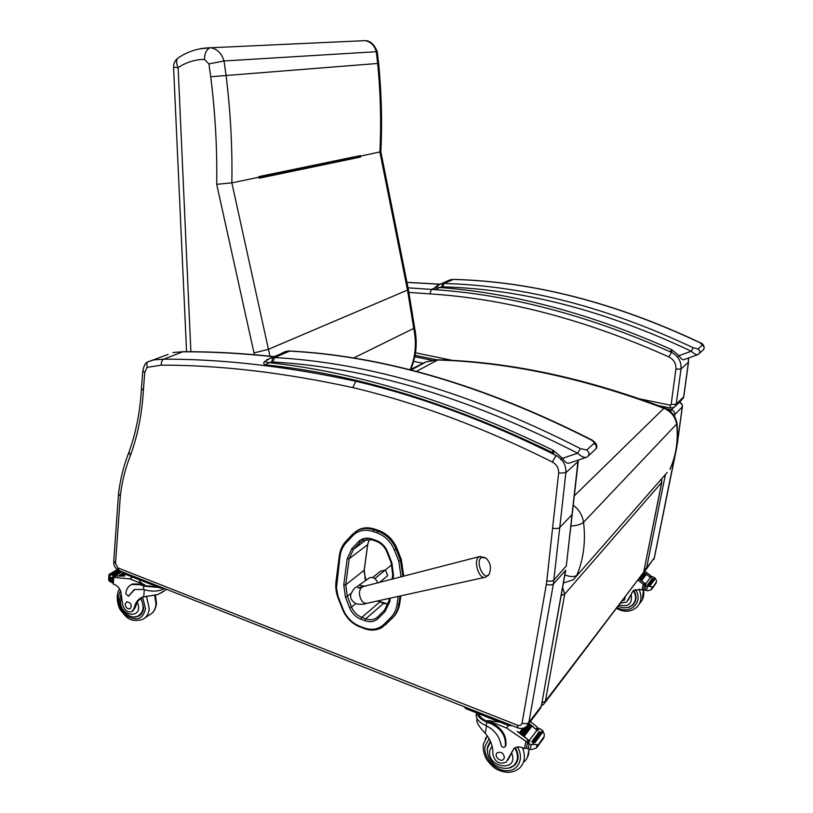<?xml version="1.0" encoding="UTF-8"?>
<svg xmlns="http://www.w3.org/2000/svg" width="813" height="813" viewBox="0 0 813 813"><rect width="100%" height="100%" fill="white"/><g stroke="black" fill="none" stroke-linecap="round" stroke-linejoin="round"><path stroke-width="1.22" d="M438.105 359.773L416.327 371.429M424.305 362.598L410.697 369.996M570.858 526.082C576.935 525.615 581.163 524.355 583.551 522.302L676.985 423.675C675.776 416.246 671.629 411.012 664.546 407.963L663.875 408.309C671.203 411.5 675.481 416.917 676.701 424.538C678.327 440.189 676.203 454.823 670.319 468.451L670.634 467.81C676.487 454.111 678.611 439.498 677.016 423.969M574.313 495.808L663.875 408.309C584.191 378.157 508.572 362.049 437.018 359.996L426.124 361.866L409.884 369.793M544.893 702.737L643.672 572.25L661.863 482.16M541.905 702.869L545.381 701.263L543.806 704.17L541.448 705.369M562.616 587.545L564.72 594.12L561.194 595.482M661.67 478.755L661.701 482.414L661.365 479.101M378.685 530.483L374.691 529.111L373.767 529.802L377.76 531.184L378.685 530.483C387.171 533.694 393.279 539.72 397.039 548.592L394.427 550.076L398.746 561.133L401.063 576.935M398.238 596.407L397.069 604.415L398.848 604.313L399.732 603.531L400.87 595.827M397.039 548.592L401.358 559.629L403.736 576.244M364.305 628.419L364.011 628.53C370.698 630.949 376.775 630.553 382.232 627.351L392.862 617.585L391.968 618.388L390.464 617.931L383.675 624.608C378.309 629.455 371.693 630.532 363.848 627.809L359.966 626.345C352.202 623.154 346.592 617.514 343.147 609.415L338.086 596.396L336.48 588.084L339.976 556.448C340.708 551.001 342.781 546.427 346.206 542.728L352.883 535.604C358.187 530.35 364.885 528.978 372.974 531.478L376.978 532.85C385.037 535.909 390.85 541.651 394.427 550.076M355.474 531.712L358.757 529.659C363.604 527.393 368.919 527.21 374.691 529.111M399.732 603.531C398.848 609.211 396.561 613.896 392.862 617.585M481.184 557.505L485.646 557.911C489.985 561.803 491.377 566.58 489.822 572.23C486.753 584.679 474.274 563.49 481.184 557.505M377.618 583.023L377.222 581.671C375.342 578.124 372.801 576.824 369.61 577.779L368.533 578.531M385.565 570.34L387.71 575.645L379.336 582.575M374.813 578.571L391.815 564.7M380.352 571.285L372.649 577.535M552.586 528.135C555.899 528.826 558.277 528.633 559.75 527.546L565.868 472.678L558.622 473.166L546.803 580.817C550.066 581.498 552.434 581.254 553.887 580.065L566.315 565.878L572.139 514.903M113.759 561.112L115.517 563.318L120.324 495.96L118.535 493.857M113.729 561.468C113.546 565.716 115.385 568.785 119.237 570.675L115.517 563.318M128.962 452.14L130.446 455.412C137.692 435.646 142.011 413.939 143.393 390.281L144.734 372.476L147.031 367.405L146.868 362.476L147.62 361.958M364.092 571.783L366.023 580.289M378.126 600.837L379.285 601.63M147.031 367.405L161.34 365.139C161.157 362.141 161.96 360.149 163.718 359.173L182.813 351.805C211.807 351.704 242.061 353.36 273.544 356.755M161.34 365.139C220.201 365.098 284.042 372.588 352.862 387.608L355.728 381.246C286.735 366.348 222.732 358.99 163.718 359.173L153.708 359.905L147.692 361.897M141.452 388.604L143.393 390.281M183.657 351.683L172.925 352.547L183.423 351.673M168.078 354.407L147.285 362.11M356.846 380.667L355.728 381.246C420.28 396.368 487.068 421.124 556.102 455.493L552.271 461.967C556.722 464.558 558.846 468.288 558.622 473.166M673.601 414.976L674.831 414.518C674.902 412.14 673.743 410.585 671.365 409.854L670.512 411.561M679.353 402.242C681.477 402.953 682.493 404.396 682.412 406.581L682.28 406.917C682.381 404.722 681.345 403.218 679.19 402.415M676.894 444.681L676.66 447.485L677.249 444.223M434.833 287.934L431.459 289.418L408.055 287.822M409.01 292.395L429.904 293.879L431.459 289.418C508.155 294.204 588.165 315.2 671.487 352.385L668.896 356.948C673.936 359.641 676.274 363.716 675.898 369.183L671.152 404.508L670.197 405.148L640.075 398.959M551.895 452.302L553.724 453.369L553.277 450.351L551.895 452.302C450.067 402.913 354.58 373.767 265.434 364.864L268.91 362.628L264.398 361.653M288.097 351.033L289.723 351.003C383.848 355.911 484.223 385.403 590.858 439.457L590.482 439.63C593.104 440.992 594.293 442.221 594.059 443.319L586.671 450.026L580.431 448.603C471.743 393.136 369.783 362.781 274.56 357.557L272.812 357.588L271.593 362.019L272.904 361.998L274.56 357.557L289.936 351.013M272.904 361.998C367.791 367.374 469.365 397.781 577.626 453.207L580.431 448.603M585.827 457.526L569.09 463.136C567.179 463.735 564.984 462.13 562.505 458.329L577.626 453.207C580.889 456.408 583.846 457.77 586.508 457.302L587.321 456.876C589.76 454.64 589.547 452.353 586.671 450.026M271.593 362.019L268.91 362.628C357.639 372.09 452.424 401.337 553.277 450.351L562.505 458.329L560.767 459.711M671.802 352.12L671.721 349.661L670.39 351.409M452.038 279.479L442.475 283.544L441.774 286.918L442.872 286.867L443.939 283.473L440.798 283.869L435.24 287.05L436.195 289.499L439.498 287.467L435.331 286.969M446.713 281.288L453.329 279.398C532.424 281.41 614.465 302.385 699.465 342.334L702.391 344.976L697.981 348.98L693.296 347.781C607.006 307.06 523.887 285.627 443.939 283.473L453.441 279.408M442.872 286.867C522.525 289.113 605.319 310.556 691.263 351.216L693.296 347.781M697.534 354.753L683.723 359.753C682.524 360.037 680.959 358.685 679.018 355.677L691.263 351.216C693.875 353.675 696.07 354.824 697.828 354.641L698.387 354.356C700.389 352.527 700.247 350.738 697.981 348.98M441.774 286.918L439.498 287.467C513.918 293.076 591.325 313.808 671.721 349.661L679.018 355.677L677.442 356.958M190.872 351.704L178.128 67.631L173.565 67.245M186.573 351.683L173.565 67.316C173.494 63.627 174.856 60.619 177.641 58.323C187.427 51.534 198.331 48.008 210.384 47.764C206.766 48.861 204.774 52.733 204.409 59.379C194.866 59.532 186.106 62.286 178.128 67.631C176.238 63.414 176.075 60.304 177.641 58.323L178.697 57.601M365.454 40.691L364.966 40.65C370.596 41.615 374.346 45.233 376.226 51.514L377.649 63.455C380.575 93.525 381.327 123.078 379.884 152.122L407.547 290.353L413.807 328.777C416.723 343.462 415.504 357.08 410.148 369.641M210.384 47.764L364.966 40.65M359.742 156.411L360.545 157.041L360.393 155.598L359.742 156.411L258.92 177.356M360.393 155.598L258.9 176.584L258.89 177.234L359.722 156.32M360.545 157.041L259.103 178.23L258.89 177.234L359.935 156.248M204.409 59.379L208.9 63.892L210.719 76.757C215.282 113.393 217.274 149.257 216.695 184.327L231.847 182.854L258.89 177.234M216.695 184.327L254.002 352.923L268.371 349.336L408.421 289.682L380.85 151.797M360.372 156.167L380.84 151.726C382.283 122.783 381.551 93.343 378.634 63.384L226.095 75.507L224.032 60.975L377.262 51.646M408.441 289.784L414.65 327.924L353.442 358.116M208.9 63.892L224.032 60.975C221.644 53.343 217.193 48.922 210.689 47.733L199.348 48.932M210.719 76.757L226.095 75.507C230.557 112.062 232.467 147.844 231.847 182.854L269.946 356.165M362.507 540.523L363.553 538.602M387.71 575.645L386.927 576.295M380.179 571.427L385.037 570.035M141.675 597.423L137.204 602.016L135.253 607.585L134.196 608.256C135.182 602.951 137.814 599.283 142.062 597.24L157.874 594.496L165.364 590.197L165.923 589.09M158.891 587.464L143.759 586.132L140.019 584.649L131.645 584.486C128.19 586.122 126.249 589.191 125.812 593.703L128.413 596.214L134.663 589.557L143.495 589.395L143.759 586.132M164.633 588.571C158.85 591.518 152.122 591.894 144.46 589.71L143.495 589.395M122.001 571.763L114.775 576.051L124.745 576.021L115.436 576.071L113.22 577.382L129.714 578.876L144.673 584.801L144.612 585.594L140.873 584.12L140.019 584.649M132.651 577.108L129.714 578.876M124.724 572.84L119.867 575.726L119.267 575.35L119.867 575.726M125.172 573.561L121.493 575.756L120.893 575.38L121.493 575.756M125.741 574.283L123.119 575.848L122.519 575.472L123.119 575.848M108.759 577.738L109.013 580.807L111.625 582.474L112.092 578.307L109.704 576.783L108.952 574.496L117.306 569.588M128.678 596.051L133.84 589.964M157.549 586.935L144.612 585.594M130.984 584.801L132.509 583.958L140.873 584.12M118.718 570.441L109.359 575.929M112.936 575.756L112.306 575.147L112.936 575.756L120.619 571.214M110.548 574.313L111.34 574.791L110.548 574.313M134.196 608.256L131.767 611.691C127.692 612.596 124.704 610.461 122.804 605.309L121.188 594.232C120.893 590.014 118.932 586.905 115.334 584.893L113.18 583.947L112.672 582.596M139.206 579.699C139.541 581.732 141.371 583.439 144.673 584.801M141.808 580.726L148.789 583.48M125.172 573.145L126.452 574.659L160.232 588.002L163.809 588.256M139.541 615.106L140.74 614.719M141.127 597.89L143.647 608.043C143.24 611.996 141.564 614.709 138.596 616.193L134.094 616.935M120.558 595.157L121.178 593.785M135.253 607.585L132.682 611.112M141.564 613.805L139.978 614.75M125.202 604.039C125.669 607.555 127.336 609.14 130.192 608.815C132.356 604.963 131.147 602.646 126.584 601.833L125.202 604.039M477.089 718.682L476.855 721.263C477.912 724.698 480.707 728.702 485.229 733.285C490.666 739.688 493.186 746.497 492.8 753.712C494.7 762.025 499.172 764.83 506.214 762.106L513.826 748.651C515.93 746.862 518.572 746.466 521.753 747.462L524.609 748.519L526.458 747.919M476.459 713.448L476.113 715.359C476.377 719.129 479.335 722.381 484.995 725.115L486.144 725.633C494.487 729.922 499.456 736.385 501.042 745.043C501.834 747.147 503.105 747.808 504.853 747.025L505.34 746.141C506.072 736.344 501.458 728.956 491.489 723.987L486.784 722.117C481.103 719.718 477.79 716.68 476.845 713.001M476.814 720.227L477.028 718.59M500.158 722.208L487.536 720.521L506.54 728.042L527.942 742.665M528.836 741.466L528.125 739.85L517.363 731.558M537.037 744.566L536.336 748.082L537.708 745.521L537.037 744.566L531.143 744.484L528.094 743.428L529.842 741.06L517.403 731.334M529.253 740.572L536.956 730.216L531.997 726.029M531.092 725.318L530.086 724.556M536.661 729.952L532.007 725.765M531.326 725.237L530.066 724.281M536.092 729.17L537.484 727.3L530.432 721.507M506.54 728.042L508.532 725.511L512.414 725.745M523.338 735.552L524.273 736.283L531.976 726.07L531.062 725.338L523.338 735.552L531.062 725.348M522.342 734.789L521.407 734.078L522.342 734.789L530.076 724.596L529.141 723.905L521.407 734.078L529.141 723.905M520.401 733.346L519.456 732.676L520.401 733.346L524.72 727.696M519.446 732.676L522.769 728.326L519.446 732.676M536.956 730.216L537.535 730.694L539.232 728.407L542.667 730.521L544.364 734.495L543.867 737.869L537.302 746.862M536.336 748.082L531.539 749.586L527.088 748.61L526.468 747.858L527.291 743.61L528.094 743.428M491.489 723.987L492.089 723.245L487.383 721.385C482.556 719.363 479.599 716.792 478.501 713.651M492.089 723.245C502.048 728.214 506.662 735.592 505.92 745.379L505.178 746.598M513.958 748.539L508.034 759.87M534.934 742.757L533.958 742.198L534.934 742.757L542.505 732.422L541.417 732.188M532.698 742.36L531.732 741.812L532.698 742.36L540.299 732.035L539.344 731.497L531.804 741.751M524.273 736.283L523.348 735.541M539.232 728.407L537.129 730.369M529.842 741.06L527.495 743.336M537.484 727.3L537.657 729.596M483.938 715.796L492.708 719.261M463.908 706.609L466.083 708.753L508.552 725.521L508.775 724.312M489.812 742.706L490.442 741.314M516.672 762.706L515.198 763.966M490.391 741.202L487.465 747.015L487.322 750.897M508.155 768.285L514.659 765.307C518.989 760.551 519.212 754.657 515.34 747.625M517.475 760.856L516.174 762.452M504.385 757.767C503.654 753.051 501.245 751.395 497.16 752.797C493.582 755.724 500.249 762.685 503.501 759.403L504.385 757.767M638.073 580.289L644.77 585.38M645.319 584.638L644.76 583.358L639.018 579.049M651.935 586.834L651.294 589.73L652.361 587.728L651.935 586.834L645.044 585.756L646.122 584.293L639.099 578.937M645.654 583.927L650.42 577.515L646.416 574.334M645.685 573.795L644.872 573.226M650.115 577.25L646.437 574.191M645.807 573.734L644.882 573.074M644.262 572.647L643.754 572.301M649.699 576.732L650.573 575.574L644.841 571.204L646.569 568.104L644.485 568.785M641.63 580.695L640.878 580.136L641.63 580.695L646.406 574.364L645.664 573.815L640.878 580.136L645.664 573.815M640.065 579.578L639.313 579.039L640.065 579.578L644.861 573.256L644.109 572.728L639.313 579.039L644.109 572.728M620.705 603.114L626.62 602.077L633.164 590.746L639.719 589.384L642.046 590.096L643.611 589.516M650.42 577.515L650.888 577.87L651.945 576.447L654.851 577.85L656.477 580.604L656.111 583.165L652.016 588.805M651.294 589.73L647.636 590.756L644.109 590.014L643.622 589.435L644.374 585.949L645.044 585.756M633.063 590.848L628.083 600.268M650.258 585.431L649.475 585.025L650.258 585.431L654.953 579.029L654.069 578.886M648.439 585.218L647.656 584.821L648.439 585.218L653.154 578.826L652.372 578.429L647.717 584.771M651.945 576.447L650.563 577.626M646.122 584.293L644.557 585.716M650.573 575.574L650.807 577.21M634.557 603.012L632.91 604.486M624.099 607.839L629.008 607.341L633.012 604.953C636.742 600.756 636.996 595.858 633.764 590.258M635.522 600.898L634.17 602.809M622.494 600.766L624.445 600.004L625.187 597.23M563.439 582.962L573.256 579.791L667.188 472.444M564.883 574.903C570.553 577.078 574.547 577.149 576.895 575.116C583.612 558.948 585.827 541.336 583.551 522.302C582.504 515.391 579.059 509.68 573.246 505.168M569.649 536.641L566.631 563.135M643.672 572.25L545.381 701.263L564.72 594.12L661.701 482.414L643.672 572.25M385.89 608.561L384.468 610.187L384.895 611.762L389.742 601.711L389.102 600.655M384.508 610.126L377.72 616.915L378.136 618.49L384.895 611.762M389.742 601.711L390.25 598.165M393.004 579.029L393.512 575.482L392.862 574.456M377.771 616.854L375.962 618.256C372.923 619.994 369.509 620.177 365.718 618.835L364.864 620.695C370.139 622.504 374.569 621.772 378.136 618.49M393.512 575.482L391.886 562.86L391.165 562.85M355.677 603.612L351.541 607.047C353.655 611.996 357.08 615.441 361.826 617.372L379.834 601.955L383.655 603.358L365.718 618.835L361.826 617.372L360.962 619.242L364.864 620.695M391.886 562.86L387.567 551.834L386.846 551.844M350.982 593.378L347.314 596.346L345.738 584.832L343.767 584.923L345.454 597.199L347.314 596.346L351.541 607.047L349.681 607.89C351.999 613.327 355.759 617.118 360.962 619.242M387.567 551.834C385.189 546.224 381.307 542.393 375.931 540.34L376.134 541.245L372.151 539.862L363.065 540.127L360.2 542.241L362.974 540.167M345.454 597.199L349.681 607.89M375.931 540.34L371.937 538.958L372.151 539.862M371.937 538.958C366.541 537.271 362.07 538.186 358.503 541.682L360.2 542.241L353.452 549.375L351.744 548.826L347.181 558.826L343.767 584.923M367.12 539.1L353.452 549.375L349.163 558.744L367.628 544.71L364.163 570.228L345.738 584.832L349.163 558.744L347.181 558.826M358.503 541.682L351.744 548.826M397.069 604.415C396.226 609.882 394.02 614.384 390.464 617.931M383.888 603.449L388.167 604.201M377.628 600.949L380.067 602.047M369.315 539.182L367.669 544.446M364.204 569.954L365.383 580.736M383.675 624.608L385.179 625.045L391.968 618.388C395.667 614.699 397.964 610.004 398.848 604.313L400.067 596.01M402.892 576.468L400.453 560.37L398.746 561.133M401.358 559.629L400.453 560.37L396.134 549.314C392.374 540.432 386.246 534.395 377.76 531.184L376.978 532.85M343.147 609.415L342.558 609.384C346.155 617.85 351.999 623.734 360.118 627.067L359.966 626.345M360.423 626.955L364 628.53L363.848 627.809M338.93 598.744L338.34 598.724M336.653 582.301L336.155 581.386M339.976 556.448L339.468 555.564M346.206 542.728L345.82 541.417L352.618 534.161M342.578 609.415L338.35 598.754C336.104 593.002 335.322 587.321 335.982 581.712L339.306 555.879C340.058 550.177 342.222 545.36 345.82 541.417L345.627 541.621M352.883 535.604L352.496 534.293L345.82 541.417M372.974 531.478L373.767 529.802C367.984 527.901 362.669 528.084 357.811 530.35L352.618 534.171M484.487 577.433L366.998 603.287C363.259 603.724 360.769 600.858 359.539 594.679C359.265 591.295 359.976 588.866 361.653 587.403L363.269 586.742M357.669 586.143L358.929 585.258L365.098 586.275M480.3 556.366L478.613 557.129C472.983 561.224 479.416 580.238 485.412 577.23L488.745 574.618M578.104 460.117L566.275 566.295M119.237 570.675L517.678 727.818C521.143 729.078 524.202 728.529 526.865 726.182L528.877 722.472L553.379 583.978L565.502 570.553L541.438 705.471L565.726 570.208M578.267 461.225L572.179 514.497L559.75 527.546L553.379 583.978C551.925 585.147 549.578 585.269 546.346 584.364L522.058 723.123C525.147 724.098 527.424 723.885 528.877 722.472L541.102 706.436L539.121 710.084L528.257 724.363M517.698 727.828L517.546 725.206L118.18 568.013M522.058 723.123C521.438 725.216 519.934 725.907 517.546 725.206M546.803 580.817L546.346 584.364M120.324 495.96C122.001 481.682 125.375 468.166 130.446 455.412M142.793 370.789L144.734 372.476M578.368 460.026L578.013 461.571L565.868 472.678C566.214 465.188 562.952 459.457 556.102 455.493M352.862 387.608C417.11 402.821 483.583 427.608 552.271 461.967M413.634 361.348L422.892 363.279M676.467 447.709L654.252 558.033L646.569 568.104L665.41 474.487M674.556 416.469L674.831 414.518L682.28 406.917L677.138 444.406M673.449 407.77L671.365 409.854L666.528 408.848M431.886 360.281L414.782 356.744M646.02 569.659L654.394 557.616L676.762 447.343M406.967 282.416L439.66 284.225M671.152 404.508L676.213 404.254L680.999 368.99L688.418 362.171L683.662 396.835L676.213 404.254L674.292 407.313L670.481 408.075L670.197 405.148M452.709 360.444L415.494 352.791M671.487 352.385C678.337 356.023 681.507 361.561 680.999 368.99L675.898 369.183M429.904 293.879C506.275 298.778 585.939 319.804 668.896 356.948M688.398 358.055L688.418 362.171L688.54 358.005M688.53 362.019L683.794 396.51L681.761 399.833L675.562 406.033M281.776 353.167L285.668 351.47L289.347 351.094C383.34 356.003 483.725 385.525 590.482 439.63M265.363 364.854C263.747 364.285 263.361 363.279 264.215 361.836L270.841 357.933L287.619 351.125L266.471 359.935M594.699 450.067L594.689 450.067C597.108 447.861 596.894 445.615 594.059 443.319M437.109 285.546L450.046 279.835L453.156 279.448C532.19 281.45 614.242 302.446 699.292 342.415M699.332 353.472L702.788 350.291C704.769 348.482 704.637 346.714 702.391 344.976M254.002 352.923L254.428 354.692M109.704 576.783L109.399 581.153M129.887 595.014L129.033 595.553M114.277 576.071L111.584 577.667M110.792 577.555L110.477 581.884M113.017 577.758L112.092 578.307M112.743 581.63L111.818 582.179M113.718 577.393L113.251 583.978M144.287 589.659L143.728 596.63M160.232 588.002L160.334 586.874M126.452 574.659L126.533 573.551M142.58 597.027L145.507 608.805C143.058 619.039 136.869 621.447 126.96 616.051C118.149 607.86 116.005 599.445 120.548 590.817M154.663 595.025L155.994 604.242C155.446 609.435 153.22 613.022 149.318 614.994L145.019 617.819M146.421 596.031L149.246 608.622C148.708 613.845 146.482 617.453 142.56 619.435C135.161 621.478 129.48 620.349 125.517 616.02L120.588 610.197C118.149 607.26 114.999 594.781 119.623 588.907M137.204 602.016C144.744 619.262 119.521 617.606 120.619 601.041L121.391 597.982M140.7 598.287C144.531 606.427 143.698 612.301 138.19 615.919C133.007 620.217 118.302 612.179 119.348 599.811L121.188 594.069M486.144 725.633L486.784 722.117M526.682 741.791L528.125 739.85M525.899 741.263L524.507 748.478M537.566 746.212L543.968 737.401M505.34 746.141L505.92 745.379M541.753 731.771L542.667 730.521M532.586 744.241L533.856 742.513M529.08 744.058L528.155 748.793M531.143 744.484L530.208 749.281M537.708 745.521L544.1 736.71M512.048 751.547L513.125 750.125M487.536 720.521L487.383 721.385M486.57 725.846L485.229 733.285M466.083 708.753L466.286 707.554M489.131 738.743L485.127 746.07C482.942 756.954 494.528 770.46 506.347 770.744C518.257 771.415 524.517 758.326 517.475 746.995M485.158 739.007L487.353 735.958L483.359 744.21C482.739 749.423 483.887 754.566 486.784 759.637C491.001 765.379 495.015 768.915 498.847 770.257C506.997 773.63 513.999 772.817 519.863 767.818C524.812 762.574 525.686 755.877 522.485 747.716M524.426 761.568C527.678 758.336 529.172 754.139 528.897 748.986M522.535 734.535L521.733 733.651M511.784 753.407C519.05 772.523 486.56 768.072 489.731 750.531L492.099 746.019M488.898 744.139L490.635 741.741L487.505 748.184C486.855 753.681 488.654 758.651 492.891 763.082C498.613 769.464 510.93 769.952 514.151 765.114C518.359 760.49 518.572 754.759 514.781 747.93M643.876 584.557L644.76 583.358M643.256 584.151L641.965 590.075M652.229 588.297L656.193 582.84M654.353 578.541L654.851 577.85M648.601 586.356L649.384 585.289M645.837 586.224L644.983 590.116M647.473 586.529L646.609 590.472M652.361 587.728L656.325 582.271M631.64 593.185L632.311 592.301M617.382 607.484C630.014 615.624 644.16 601.691 635.4 589.425M616.66 608.429C624.303 612.555 631.091 612.098 637.006 607.067C641.518 602.087 642.158 596.132 638.916 589.201M639.851 603.175C643.296 599.577 644.475 595.106 643.378 589.75M631.223 594.933C632.402 603.846 628.429 607.189 619.293 604.974M633.368 590.563C636.488 595.98 636.233 600.716 632.626 604.77C628.49 608.327 623.734 608.795 618.368 606.183M437.77 359.763C509.436 361.805 585.025 377.872 664.546 407.953M411.073 370.088L426.124 361.866L437.709 359.763M669.871 469.345L670.41 468.339M541.407 705.786L543.806 704.17M643.256 573.48L643.845 571.956M389.315 598.368L388.939 601L384.468 610.187L379.336 615.309M392.059 579.273L392.709 574.781L391.185 562.891L386.866 551.875C384.64 546.661 381.063 543.125 376.134 541.245M364.244 570.065L367.7 544.619M388.187 604.15L377.801 600.909M365.494 580.665L364.234 570.137M369.336 539.192L367.71 544.547M352.496 534.293L358.757 529.659M485.341 557.667L479.416 556.61L357.883 587.931L361.155 587.87M366.155 603.47C364.112 604.354 360.891 604.516 356.49 603.937C352.08 601.61 350.139 598.541 350.677 594.75C354.986 585.309 355.992 588.47 358.929 585.258L369.61 577.779M540.523 708.225L541.336 706.03M128.769 452.648C123.596 465.788 120.172 479.67 118.485 494.294L113.729 561.529M128.769 452.678C135.852 433.38 140.07 412.13 141.432 388.929L142.763 371.104C143.962 365.86 145.334 362.984 146.868 362.476M273.92 356.592C242.477 353.218 212.264 351.582 183.281 351.683M644.851 571.204L643.835 572.006M682.392 406.754L677.27 444.05M653.723 559.537L654.353 557.85M406.957 282.345L439.843 284.164M415.067 355.342L436.601 359.783M658.225 405.545L670.43 408.065M683.052 398.533L683.774 396.673M594.679 450.067L588.48 455.798M590.858 439.457C594.039 440.758 598.896 445.656 595.909 448.898M699.465 342.334C703.194 343.645 704.637 345.982 703.784 349.336M258.92 177.366L359.813 156.401M414.681 328.066C417.608 342.791 416.286 356.551 410.697 369.346M377.252 51.656L378.634 63.384M365.067 40.65C370.169 40.62 374.224 44.268 377.242 51.575M160.974 593.012L165.049 590.411M108.647 579.659L108.993 574.72M131.645 584.486L132.509 583.958M112.306 575.147L119.633 570.828M110.72 574.08L117.794 569.923M120.893 575.38L124.989 572.941M119.267 575.35L123.983 572.545M122.519 575.472L125.283 573.815M113.088 577.372L115.182 576.132M112.641 582.941L113.037 577.403M111.696 582.433L112.722 581.823M140.446 614.994L138.596 616.193M151.95 613.226C154.348 611.305 155.872 608.033 156.513 603.398L155.374 594.923M476.55 712.889L476.113 715.359M539.344 731.497L531.732 741.812M541.539 731.873L533.958 742.198M529.161 741.029L527.403 743.397M538.552 728.387L537.098 730.348M514.659 765.307L516.367 763.011M527.403 757.431L529.111 749.037M652.372 578.429L647.656 584.821M654.17 578.632L649.475 585.025M645.563 584.303L644.475 585.767M651.386 576.458L650.542 577.606M633.012 604.953L634.079 603.52M642.361 599.709L643.5 589.628"/></g></svg>
